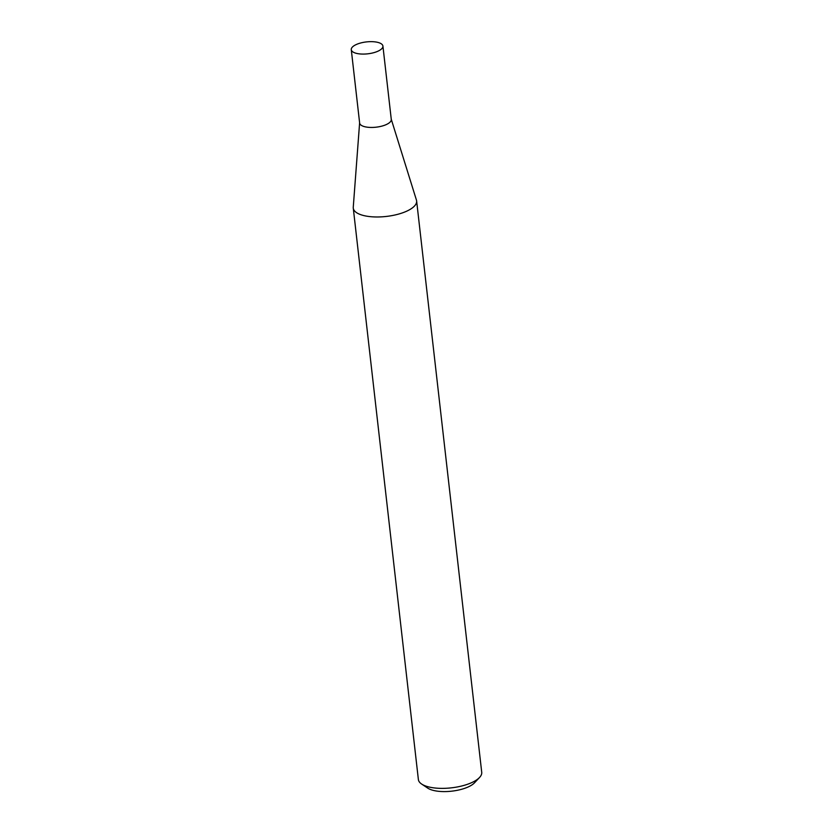 <?xml version="1.0" encoding="UTF-8"?>
<svg xmlns="http://www.w3.org/2000/svg" width="833" height="833" viewBox="0 0 833 833"><rect width="100%" height="100%" fill="white"/><g stroke="black" fill="none" stroke-linecap="round" stroke-linejoin="round"><path stroke-width="1.25" d="M351.276 49.668L359.637 123.034A15.921 5.987 -6.5 0 0 371.705 127.449A15.921 5.987 -6.5 0 0 389.188 122.888A15.921 5.987 -6.5 0 0 391.281 119.431L382.92 46.065A15.921 5.987 -6.5 0 0 370.852 41.65A15.921 5.987 -6.5 0 0 353.359 46.211A15.921 5.987 -6.5 0 0 351.276 49.668A15.921 5.987 -6.5 0 0 363.344 54.083A15.921 5.987 -6.5 0 0 380.837 49.522A15.921 5.987 -6.5 0 0 382.92 46.065M359.617 122.826L353.254 207.282A31.873 11.995 -6.5 0 0 353.275 208.135A31.873 11.995 -6.5 0 0 377.443 216.976A31.873 11.995 -6.5 0 0 412.45 207.844A31.873 11.995 -6.5 0 0 416.625 200.92A31.873 11.995 -6.5 0 0 416.438 200.076L391.25 119.213M479.548 777.47L474.56 782.76A25.802 9.704 173.5 0 1 472.946 784.207A25.802 9.704 173.5 0 1 449.914 791.35A25.802 9.704 173.5 0 1 427.704 788.101L421.654 784.061A31.873 11.995 -6.5 0 0 449.102 788.07A31.873 11.995 -6.5 0 0 477.548 779.24A31.873 11.995 -6.5 0 0 479.548 777.47A31.873 11.995 -6.5 0 0 481.724 772.316L416.625 200.92M353.275 208.135L418.374 779.532A31.873 11.995 -6.5 0 0 421.654 784.061"/></g></svg>
